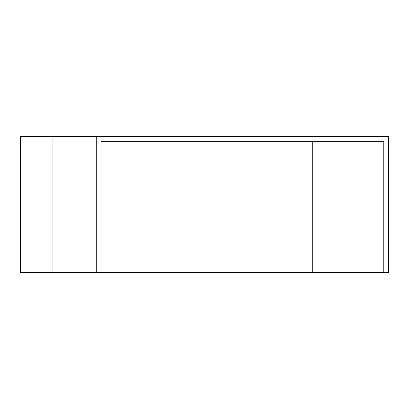 <?xml version="1.0" encoding="UTF-8"?>
<svg xmlns="http://www.w3.org/2000/svg" width="409" height="409" viewBox="0 0 409 409"><rect width="100%" height="100%" fill="white"/><g stroke="black" fill="none" stroke-linecap="round" stroke-linejoin="round"><path stroke-width="0.61" d="M312.721 272.42L312.721 141.345L101.049 141.345L383.785 141.345L383.785 272.42L20.45 272.42L20.45 136.58L96.279 136.58L96.279 272.42M383.785 272.42L388.55 272.42L388.55 136.58L96.279 136.58M101.049 141.345L101.049 272.42M52.95 136.58L52.95 272.42"/></g></svg>
